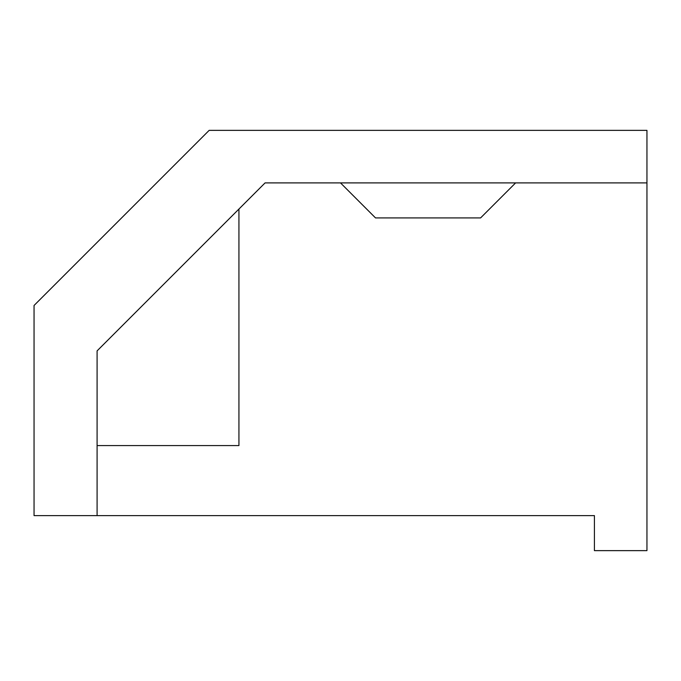 <?xml version="1.0" encoding="UTF-8"?>
<svg xmlns="http://www.w3.org/2000/svg" width="681" height="681" viewBox="0 0 681 681"><rect width="100%" height="100%" fill="white"/><g stroke="black" fill="none" stroke-linecap="round" stroke-linejoin="round"><path stroke-width="1.02" d="M515.611 182.9L480.59 217.92L375.52 217.92L340.5 182.9M97.094 515.611L594.419 515.611L594.419 550.64L646.95 550.64L646.95 130.36L209.161 130.36L34.05 305.48L34.05 515.611L97.094 515.611L97.094 350.885L265.079 182.9L646.95 182.9M238.937 209.041L238.937 445.57L97.094 445.57"/></g></svg>
